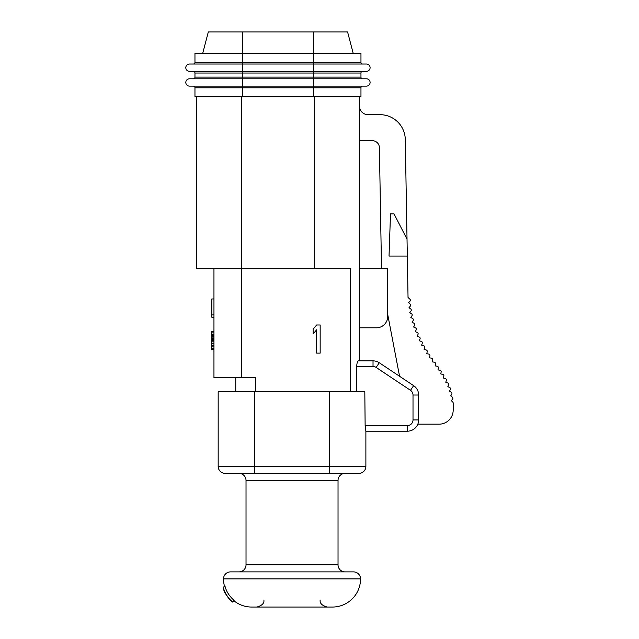 <?xml version="1.0" encoding="UTF-8"?>
<svg xmlns="http://www.w3.org/2000/svg" width="639" height="639" viewBox="0 0 639 639"><rect width="100%" height="100%" fill="white"/><g stroke="black" fill="none" stroke-linecap="round" stroke-linejoin="round"><path stroke-width="0.96" d="M360.54 578.91L223.514 578.91A28.14 28.14 0 0 0 224.473 586.195A28.14 28.14 0 0 1 223.514 578.91A7.037 7.037 0 0 1 230.551 571.881L353.503 571.881A7.037 7.037 0 0 1 360.54 578.91A28.14 28.14 0 0 1 332.4 607.05L251.654 607.05A28.14 28.14 0 0 1 233.842 600.7A28.14 28.14 0 0 0 251.654 607.05M225.224 593.072L224.073 590.66C225.974 595.109 228.778 598.903 232.5 602.042L234.122 600.42C229.201 596.059 226.126 591.179 224.896 585.779L223.163 587.505C225.335 593.903 228.482 598.711 232.62 601.922L231.158 600.852M254.745 391.811L254.745 473.403L225.208 473.403A7.037 7.037 0 0 1 218.171 466.366L218.171 391.811L329.309 391.811L329.309 473.403L358.846 473.403L238.994 473.403A7.037 7.037 0 0 1 246.023 480.44L338.031 480.44A7.037 7.037 0 0 1 345.06 473.403A7.037 7.037 0 0 0 338.031 480.44L338.031 564.844A7.037 7.037 0 0 0 345.06 571.881A7.037 7.037 0 0 1 338.031 564.844A7.037 7.037 0 0 0 345.06 571.881M225.208 473.403A7.037 7.037 0 0 1 218.171 466.366L365.883 466.366A7.037 7.037 0 0 1 358.846 473.403A7.037 7.037 0 0 0 365.883 466.366L365.883 431.197L365.133 425.574L364.813 391.811L329.309 391.811M365.843 431.197L407.386 431.197A11.254 11.254 0 0 0 418.641 419.943L418.641 395.022A11.254 11.254 0 0 0 413.625 385.652L379.27 362.752A11.254 11.254 0 0 0 373.024 360.859L358.383 360.859L359.549 360.859L359.549 96.737M356.682 391.811L356.682 366.49C356.882 363.112 357.449 361.235 358.383 360.859M196.365 96.737L196.365 268.715L350.499 268.715L350.499 391.811M241.382 96.737L241.382 377.745L255.448 377.745L255.448 391.811M320.163 353.119L320.163 324.987L316.648 324.987L313.126 329.181L313.126 333.965L316.648 329.772L316.648 353.119L320.163 353.119M235.751 377.745L235.751 391.811M365.883 431.197L407.386 431.197A11.254 11.254 0 0 0 418.641 419.943L413.01 419.943L413.01 395.022A5.631 5.631 0 0 0 410.51 390.333L376.147 367.433A5.631 5.631 0 0 0 373.024 366.49L356.682 366.49M359.549 360.859L373.024 360.859L373.024 366.49M362.648 86.113A1.685 1.685 0 0 0 360.963 87.799A1.685 1.685 0 0 1 362.648 86.113A1.685 1.685 0 0 0 360.963 87.799L360.963 96.737L194.959 96.737L194.959 87.799A1.685 1.685 0 0 0 193.266 86.113M366.451 78.797L313.414 78.797L366.451 78.797A3.658 3.658 0 0 1 370.101 82.455A3.658 3.658 0 0 1 366.451 86.113L189.471 86.113A3.658 3.658 0 0 1 185.813 82.455A3.658 3.658 0 0 1 189.471 78.797L242.508 78.797L189.471 78.797A3.658 3.658 0 0 0 185.813 82.455A3.658 3.658 0 0 0 189.471 86.113M313.414 96.737L313.414 78.797L242.508 78.797L242.508 87.799L194.959 87.799M362.648 78.797A1.685 1.685 0 0 1 360.963 77.111A1.685 1.685 0 0 0 362.648 78.797A1.685 1.685 0 0 1 360.963 77.111L360.963 73.03L194.959 73.03L194.959 77.111A1.685 1.685 0 0 1 193.266 78.797M347.592 31.95L353.223 53.404L347.592 31.95L313.414 31.95L313.414 53.404L242.508 53.404L242.508 62.334L313.414 62.334L313.414 53.404L360.963 53.404L360.963 62.334A1.685 1.685 0 0 0 362.648 64.028A1.685 1.685 0 0 1 360.963 62.334L313.414 62.334L313.414 71.344L366.451 71.344L189.471 71.344A3.658 3.658 0 0 1 185.813 67.686A3.658 3.658 0 0 1 189.471 64.028L366.451 64.028A3.658 3.658 0 0 1 370.101 67.686A3.658 3.658 0 0 1 366.451 71.344M360.963 77.111L242.508 77.111L242.508 62.334L194.959 62.334A1.685 1.685 0 0 1 193.266 64.028M313.414 31.95L242.508 31.95L242.508 53.404L194.959 53.404L194.959 62.334M202.699 53.404L208.322 31.95L202.699 53.404M242.508 31.95L208.322 31.95M362.648 71.344A1.685 1.685 0 0 0 360.963 73.03A1.685 1.685 0 0 1 362.648 71.344A1.685 1.685 0 0 0 360.963 73.03M193.266 71.344A1.685 1.685 0 0 1 194.959 73.03M213.953 268.715L213.953 377.745L241.382 377.745M213.953 317.248L211.836 317.248L211.836 298.964L213.953 298.964M213.953 349.605L211.836 349.605L211.836 331.314L213.953 331.314M213.953 314.915L211.836 314.915M213.953 335.595L211.836 335.595M213.953 335.986L211.836 335.986M213.953 336.761L211.836 336.761M213.953 337.935L211.836 337.935M213.953 338.71L211.836 338.71M213.953 339.101L211.836 339.101M213.953 339.485L211.836 339.485M213.953 340.267L211.836 340.267M213.953 341.825L211.836 341.825M213.953 343.383L211.836 343.383M213.953 345.324L211.836 345.324M213.953 346.881L211.836 346.881M213.953 348.439L211.836 348.439M213.953 349.213L211.836 349.213M213.953 331.705L211.836 331.705M213.953 332.871L211.836 332.871M213.953 334.429L211.836 334.429M359.549 140.692L372.361 140.692A7.037 7.037 0 0 1 379.398 147.609L381.515 268.715M417.818 424.168L439.121 424.168A14.066 14.066 0 0 0 453.187 410.094L453.187 403.065A1.406 1.406 0 0 0 452.771 402.067L451.366 400.661L452.58 399.079A1.406 1.406 0 0 0 452.316 397.107L450.727 395.892L451.749 394.167A1.406 1.406 0 0 0 451.254 392.242L449.529 391.22L450.375 389.391A1.406 1.406 0 0 0 449.688 387.53L447.851 386.675L448.538 384.782A1.406 1.406 0 0 0 447.691 382.977L445.79 382.29L446.341 380.341A1.406 1.406 0 0 0 445.367 378.6L443.402 378.048L443.849 376.059A1.406 1.406 0 0 0 442.787 374.382L440.782 373.927L441.158 371.914A1.406 1.406 0 0 0 440.039 370.277L438.003 369.893L438.354 367.864A1.406 1.406 0 0 0 437.204 366.243L435.151 365.891L435.502 363.847A1.406 1.406 0 0 0 434.352 362.225L432.299 361.866L432.675 359.821A1.406 1.406 0 0 0 431.549 358.183L429.488 357.808L429.903 355.763A1.406 1.406 0 0 0 428.809 354.102L426.756 353.686L427.227 351.65A1.406 1.406 0 0 0 426.173 349.956L424.128 349.485L424.671 347.456A1.406 1.406 0 0 0 423.681 345.731L421.652 345.18L422.283 343.175A1.406 1.406 0 0 0 421.357 341.41L419.344 340.779L420.063 338.806A1.406 1.406 0 0 0 419.216 337.001L417.227 336.282L418.034 334.341A1.406 1.406 0 0 0 417.275 332.504L415.326 331.697L416.213 329.788A1.406 1.406 0 0 0 415.534 327.919L413.625 327.024L414.599 325.155A1.406 1.406 0 0 0 414 323.262L412.131 322.288L413.177 320.466A1.406 1.406 0 0 0 412.666 318.541L410.829 317.487L411.971 315.714A1.406 1.406 0 0 0 411.556 313.773L409.767 312.623L411.021 310.913A1.406 1.406 0 0 0 410.717 308.949L409.008 307.694L410.358 306.065A1.406 1.406 0 0 0 410.174 304.084L408.553 302.734L409.982 301.177A1.406 1.406 0 0 0 409.903 299.188L408.041 297.478L405.286 139.55A25.32 25.32 0 0 0 379.965 114.669L367.992 114.669A8.443 8.443 0 0 1 359.549 106.226M359.549 268.715L387.689 268.715L387.689 316.545L387.689 314.348L399.567 376.283M407.027 239.178L394.023 213.873L390.501 213.873L389.031 256.055L407.323 256.055M376.435 327.799L359.549 327.799L376.435 327.799A11.254 11.254 0 0 0 387.689 316.545M246.023 480.44L246.023 564.844A7.037 7.037 0 0 1 238.994 571.881M223.123 588.056L224.417 591.842L227.125 596.179M225.112 593.176L223.163 587.505M223.514 578.91A7.037 7.037 0 0 1 230.551 571.881M365.133 425.574L407.386 425.574A5.631 5.631 0 0 0 413.01 419.943M314.532 268.715L314.532 96.737M313.414 71.344L313.414 78.797M194.959 77.111L242.508 77.111L242.508 78.797M189.471 71.344A3.658 3.658 0 0 1 185.813 67.686A3.658 3.658 0 0 1 189.471 64.028M360.963 62.334A1.685 1.685 0 0 0 362.648 64.028M360.963 87.799L242.508 87.799L242.508 96.737M413.01 395.022L418.641 395.022M410.51 390.333L413.625 385.652M376.147 367.433L379.27 362.752M407.386 425.574L407.386 431.197M338.031 564.844L246.023 564.844M320.163 600.013C319.676 603.24 322.016 605.588 327.2 607.05M263.891 600.013C264.378 603.24 262.038 605.588 256.854 607.05"/></g></svg>
